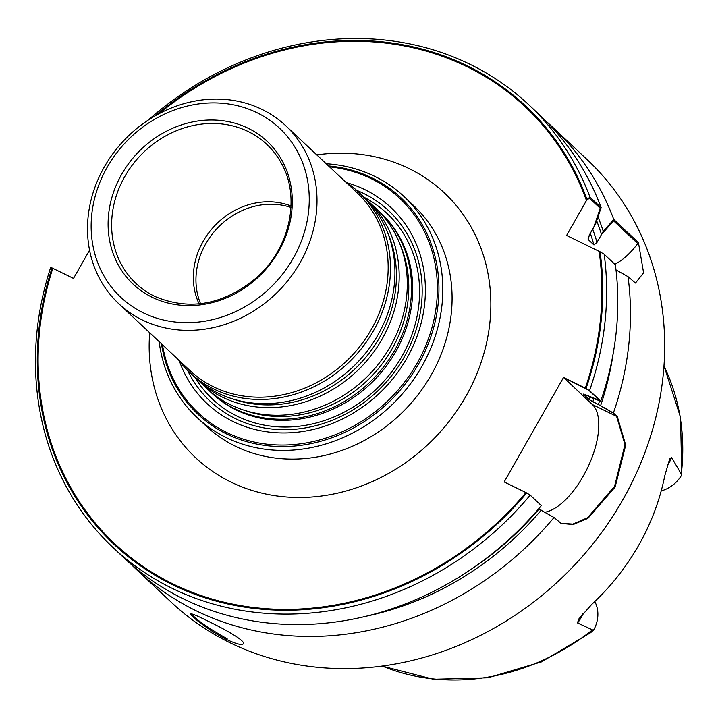 <?xml version="1.0" encoding="UTF-8"?>
<svg xmlns="http://www.w3.org/2000/svg" width="718" height="718" viewBox="0 0 718 718"><rect width="100%" height="100%" fill="white"/><g stroke="black" fill="none" stroke-linecap="round" stroke-linejoin="round"><path stroke-width="1.08" d="M328.539 165.939A148.357 131.232 133.2 0 1 429.032 341.75A148.357 131.232 133.2 0 1 226.7 434.004A148.357 131.232 133.2 0 1 161.478 343.823M356.666 190.342A130.541 115.472 133.2 0 1 406.164 353.543A130.541 115.472 133.2 0 1 235.432 418.63A130.541 115.472 133.2 0 1 187.586 370.362M560.848 523.26L572.856 524.113L587.593 517.732L614.572 486.337L624.974 444.577L616.609 416.359L592.359 404.521A60.554 27.239 116 0 1 589.352 463.99A60.554 27.239 116 0 1 544.872 512.239A60.554 27.239 116 0 0 589.352 463.99A60.554 27.239 116 0 0 592.359 404.521L563.54 377.453L504.171 481.957L525.944 492.584A299.747 265.148 133.2 0 1 175.569 585.17A299.747 265.148 133.2 0 1 52.8 268.308L73.514 278.413L89.562 250.178L73.514 278.413L52.055 267.94A300.654 265.956 -46.8 0 0 175.129 585.951A300.654 265.956 -46.8 0 0 526.689 492.952L504.171 481.957L563.54 377.453L585.305 388.079A299.747 265.148 133.2 0 0 599.09 251.318L566.61 235.459L586.444 200.537A299.747 265.148 133.2 0 0 158.723 113.884M613.127 353.794A291.104 257.502 133.2 0 1 600.607 405.652L592.79 401.829A281.582 249.083 133.2 0 0 593.795 398.714A281.582 249.083 133.2 0 1 592.79 401.829L589.272 399.648A278.557 246.4 133.2 0 0 590.106 397.045A278.557 246.4 133.2 0 1 589.272 399.648L583.608 394.335A278.557 246.4 133.2 0 0 583.707 394.038A278.557 246.4 133.2 0 1 583.608 394.335L589.272 399.648L598.372 404.557A288.376 255.096 133.2 0 0 599.629 400.734M586.444 200.537L589.388 198.123L600.203 208.283L593.786 227.202L589.307 235.1L588.302 239.632L593.965 244.955L597.026 242.352L601.513 234.454A288.376 255.096 133.2 0 0 596.676 220.812M585.305 388.079L588.814 390.26L599.629 400.42L585.071 394.586L592.889 398.4L600.733 401.111A303.687 268.631 133.2 0 0 615.362 264.762L604.197 254.271A303.687 268.631 -46.8 0 1 589.559 390.628L600.733 401.111M546.335 121.477A303.687 268.631 133.2 0 1 552.77 127.301A303.687 268.631 133.2 0 1 613.791 219.493L638.446 242.657L643.597 272.804L635.484 283.054L628.026 276.654A303.687 268.631 133.2 0 1 613.387 413.003L617.354 416.727L625.71 445.106L615.138 487.01L587.898 518.369L573.126 524.562L561.198 523.44L554.027 517.507L539.003 509.062A288.376 255.096 133.2 0 1 471.753 568.88M598.372 404.557L613.001 412.976L616.609 416.359M638.446 242.657A60.554 27.239 116 0 1 614.796 264.224A60.554 27.239 116 0 0 637.772 243.564L613.576 220.839L601.513 234.454M601.137 207.61L589.963 197.118A303.687 268.631 -46.8 0 0 528.942 104.927L540.107 115.418A303.687 268.631 133.2 0 1 601.137 207.61L595.563 224.079L589.307 235.1L588.123 239.291L593.965 244.955L597.026 242.352L603.282 231.331L613.791 219.493M191.347 613.8C196.328 619.796 208.274 628.124 227.175 638.787M226.242 437.585A151.39 133.916 133.2 0 1 196.813 417.302A151.39 133.916 133.2 0 1 159.145 341.633A151.39 133.916 -46.8 0 0 196.813 417.302A151.39 133.916 -46.8 0 0 398.068 398.634A151.39 133.916 -46.8 0 0 404.09 196.606A151.39 133.916 133.2 0 1 410.992 383.125A151.39 133.916 133.2 0 1 226.242 437.585M326.205 163.749A151.39 133.916 133.2 0 1 404.09 196.606A151.39 133.916 -46.8 0 0 374.661 176.323A151.39 133.916 -46.8 0 0 326.205 163.749M200.564 303.723A71.154 62.942 133.2 0 1 216.989 228.566A71.154 62.942 133.2 0 1 290.969 207.466M162.447 344.739A147.145 130.164 -46.8 0 0 376.286 410.938A147.145 130.164 -46.8 0 0 371.143 178.629A147.145 130.164 -46.8 0 0 329.517 166.854M179.383 361.037A134.383 118.874 -46.8 0 0 378.027 394.559A134.383 118.874 -46.8 0 0 364.888 189.642A134.383 118.874 -46.8 0 0 346.839 182.731M552.77 127.301L586.992 159.45A303.687 268.631 133.2 0 1 600.84 533.609A303.687 268.631 133.2 0 1 230.236 642.861A303.687 268.631 133.2 0 1 171.198 602.178L136.967 570.029A303.687 268.631 133.2 0 1 130.748 563.971M226.735 639.567C209.656 631.275 189.13 614.77 190.728 613.944C191.544 613.405 196.678 615.497 206.147 620.235C223.271 628.358 246.068 640.959 243.321 643.822C241.894 645.428 236.366 644.01 226.735 639.567M554.027 517.507A303.687 268.631 133.2 0 1 196.005 610.713A303.687 268.631 133.2 0 1 136.967 570.029M628.026 276.654L616.008 269.923M600.607 405.652L613.387 413.003M598.004 216.908A291.104 257.502 133.2 0 1 603.282 231.331M589.559 390.628L563.54 377.453L592.359 404.521L617.354 416.727M586.05 388.447A300.654 265.956 -46.8 0 0 600.033 251.776L566.61 235.459L587.019 199.523A300.654 265.956 -46.8 0 0 154.953 115.975M528.942 104.927A303.687 268.631 -46.8 0 0 148.105 120.193M541.237 510.157A291.104 257.502 133.2 0 1 366.79 616.08M541.363 505.616A303.687 268.631 133.2 0 1 124.313 558.146L113.139 547.654A303.687 268.631 -46.8 0 0 530.198 495.124L541.363 505.616M52.055 267.94L50.592 267.688A303.687 268.631 -46.8 0 0 113.139 547.654M594.791 601.522A31.368 27.751 133.2 0 1 593.732 629.874L592.467 629.874L577.55 622.946L578.591 619.212L591.731 604.403A219.331 194.013 133.2 0 0 664.76 475.855L669.688 458.802L671.572 457.438L681.768 474.894A31.368 27.751 -46.8 0 1 661.206 490.924M663.988 365.92L680.547 417.364L681.768 474.894M593.732 629.874L590.699 632.648L541.534 661.87L487.854 677.81L433.412 679.273L382.084 666.08M526.689 492.952L530.198 495.124M600.033 251.776L604.197 254.271M589.963 197.118L587.019 199.523M377.785 210.177A123.532 109.271 133.2 0 1 379.939 212.133L381.123 213.246A123.532 109.271 133.2 0 1 386.76 365.453A123.532 109.271 133.2 0 1 236.007 409.888A123.532 109.271 133.2 0 1 211.989 393.338L210.796 392.225A123.532 109.271 133.2 0 1 208.714 390.206M199.101 303.885A71.154 62.942 133.2 0 1 214.377 226.116A71.154 62.942 133.2 0 1 291.032 205.994M152.198 297.297A97.935 86.627 133.2 0 1 156.129 137.317A97.935 86.627 133.2 0 1 292.271 203.768A97.935 86.627 133.2 0 1 152.198 297.297M143.358 312.86A115.966 102.575 133.2 0 1 148.016 123.424A115.966 102.575 133.2 0 1 309.225 202.108A115.966 102.575 133.2 0 1 143.358 312.86M142.442 320.022A122.015 107.933 133.2 0 1 118.721 303.669A122.015 107.933 133.2 0 1 123.577 140.836A122.015 107.933 133.2 0 1 285.791 125.785A122.015 107.933 133.2 0 1 291.355 276.125A122.015 107.933 133.2 0 1 142.442 320.022M285.791 125.785L356.954 192.621A122.015 107.933 133.2 0 1 362.518 342.962A122.015 107.933 133.2 0 1 213.605 386.849A122.015 107.933 133.2 0 1 189.884 370.506L118.721 303.669M345.412 181.78A123.532 109.271 133.2 0 1 358.883 192.352A123.532 109.271 133.2 0 1 364.511 344.559A123.532 109.271 133.2 0 1 213.758 388.994A123.532 109.271 133.2 0 1 189.74 372.445A123.532 109.271 133.2 0 1 178.342 359.664M358.883 192.352L363.344 196.552A123.532 109.271 133.2 0 1 368.98 348.751A123.532 109.271 133.2 0 1 218.227 393.195A123.532 109.271 133.2 0 1 194.21 376.645L189.74 372.445M365.435 198.572A123.532 109.271 133.2 0 1 367.589 200.528A123.532 109.271 133.2 0 1 373.216 352.735A123.532 109.271 133.2 0 1 222.463 397.171A123.532 109.271 133.2 0 1 198.446 380.621A123.532 109.271 133.2 0 1 196.355 378.601M367.589 200.528L375.702 208.148A123.532 109.271 133.2 0 1 381.33 360.355A123.532 109.271 133.2 0 1 230.577 404.79A123.532 109.271 133.2 0 1 206.56 388.241L198.446 380.621M379.939 212.133A123.532 109.271 133.2 0 1 385.566 364.331A123.532 109.271 133.2 0 1 234.813 408.775A123.532 109.271 133.2 0 1 210.796 392.225M409.063 168.568A181.663 160.697 -46.8 0 0 316.764 154.882A181.663 160.697 -46.8 0 1 409.063 168.568A181.663 160.697 -46.8 0 1 477.91 371.197A181.663 160.697 -46.8 0 1 280.173 496.38A181.663 160.697 -46.8 0 1 149.694 332.766A181.663 160.697 -46.8 0 0 280.173 496.38A181.663 160.697 -46.8 0 0 477.91 371.197A181.663 160.697 -46.8 0 0 409.063 168.568M592.691 229.141A281.582 249.083 133.2 0 1 597.026 242.352A281.582 249.083 133.2 0 0 592.691 229.141M590.331 233.296A278.557 246.4 133.2 0 1 593.965 244.955A278.557 246.4 133.2 0 0 590.331 233.296M588.069 238.807A278.557 246.4 133.2 0 1 588.302 239.632A278.557 246.4 133.2 0 0 588.069 238.807M206.075 426.007A151.39 133.916 -46.8 0 0 235.513 446.291A151.39 133.916 -46.8 0 0 420.263 391.831A151.39 133.916 -46.8 0 0 413.362 205.303A151.39 133.916 -46.8 0 1 407.33 407.33A151.39 133.916 -46.8 0 1 206.075 426.007L196.813 417.302L206.075 426.007M237.308 416.243A127.409 112.708 133.2 0 1 195.063 377.435A127.409 112.708 133.2 0 0 237.308 416.243A127.409 112.708 133.2 0 0 401.407 357.286A127.409 112.708 133.2 0 0 364.188 197.351A127.409 112.708 133.2 0 1 401.407 357.286A127.409 112.708 133.2 0 1 237.308 416.243M592.467 629.874A216.971 191.93 133.2 0 1 382.245 666.053M663.97 366.081A216.971 191.93 133.2 0 1 681.382 473.35M582.998 613.531A31.368 27.751 133.2 0 1 577.55 622.946M671.572 457.438A31.368 27.751 133.2 0 1 667.3 465.551M154.612 296.319A95.476 84.455 133.2 0 1 139.938 156.021A95.476 84.455 133.2 0 1 280.819 162.268C301.084 196.337 290.404 248.105 256.452 277.758C223.576 304.89 189.696 311.118 154.819 296.426A95.476 84.455 133.2 0 1 154.612 296.319M387.953 233.467A121.602 107.565 133.2 0 1 360.481 363.335A121.602 107.565 133.2 0 1 232.596 398.885M400.303 245.071A121.602 107.565 133.2 0 1 372.839 374.94A121.602 107.565 133.2 0 1 244.946 410.49M404.09 196.606L413.362 205.303L404.09 196.606"/></g></svg>
